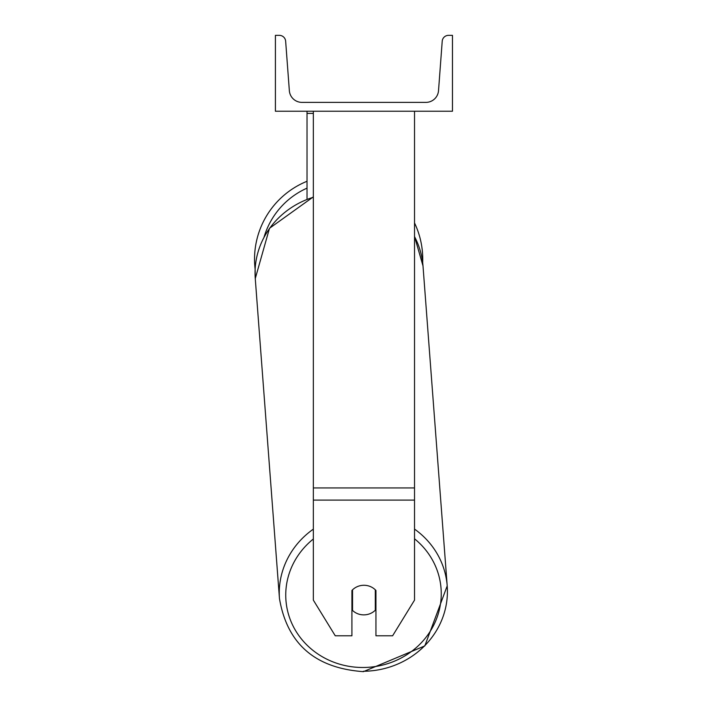 <?xml version="1.0" encoding="UTF-8"?>
<svg xmlns="http://www.w3.org/2000/svg" width="707" height="707" viewBox="0 0 707 707"><rect width="100%" height="100%" fill="white"/><g stroke="black" fill="none" stroke-linecap="round" stroke-linejoin="round"><path stroke-width="1.06" d="M414.523 500.096L313.342 500.096L313.342 600.128L335.251 635.787L351.918 635.787L351.918 590.478A15.81 14.856 0 0 1 363.937 585.272A15.81 14.856 0 0 1 375.947 590.478L375.947 635.787L392.615 635.787L414.523 600.128L414.523 111.238M313.342 500.096L313.342 111.238M307.024 199.109L307.024 113.394L313.342 113.394M307.024 111.238L307.024 113.394M414.523 222.944A84.106 84.106 0 0 1 422.671 262.624L422.998 265.903A84.106 79.007 -4.3 0 0 414.523 236.598M313.342 529.136A84.106 79.007 175.7 0 0 279.468 598.582L255.262 278.585L255.139 269.279A84.106 84.106 0 0 1 307.024 181.275M452.462 111.238L275.403 111.238L275.403 35.35L279.345 35.35A6.328 6.328 0 0 1 285.646 41.2L289.349 90.673A12.646 12.646 0 0 0 301.96 102.382L425.906 102.382A12.646 12.646 0 0 0 438.517 90.673L442.22 41.2A6.328 6.328 0 0 1 448.521 35.35L452.462 35.35L452.462 111.238M351.918 606.208A15.81 14.847 175.7 0 0 352.254 606.535L352.546 610.433A15.81 14.847 175.7 0 0 363.928 614.878A15.81 14.847 175.7 0 0 375.302 610.229L375.302 589.806M352.546 610.433L352.546 589.824M375.302 606.04A15.81 14.847 175.7 0 0 375.947 605.325M352.254 606.535L352.254 590.124M414.523 487.936L313.342 487.936M307.024 188.142A77.779 77.779 0 0 0 264.082 237.048M414.523 538.796A77.779 73.068 -4.3 0 1 436.325 619.359A77.779 73.068 -4.3 0 1 363.504 667.488A77.779 73.068 -4.3 0 1 290.471 620.145A77.779 73.068 -4.3 0 1 313.342 538.99M313.342 196.864L269.491 228.308L255.262 278.585A84.106 79.007 -4.3 0 1 313.342 197.244M363.336 671.27A84.106 79.007 175.7 0 0 447.204 585.891A84.106 79.007 175.7 0 0 414.523 529.083M447.204 585.891L424.819 645.906L363.389 671.65C315.145 668.195 287.175 643.838 279.468 598.582C287.175 643.838 315.145 668.195 363.389 671.65L424.819 645.906L447.204 585.891L422.998 265.903L414.523 236.465"/></g></svg>
